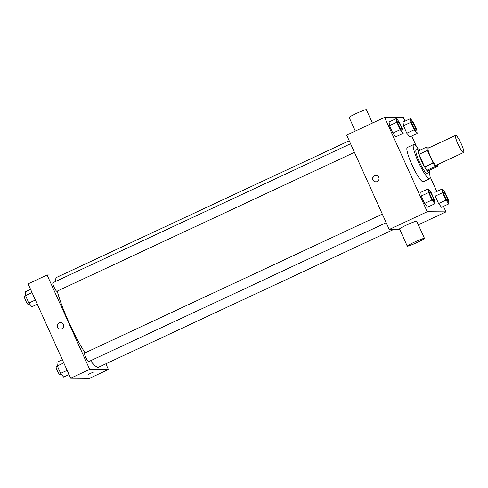 <?xml version="1.0" encoding="UTF-8"?>
<svg xmlns="http://www.w3.org/2000/svg" width="488" height="488" viewBox="0 0 488 488"><rect width="100%" height="100%" fill="white"/><g stroke="black" fill="none" stroke-linecap="round" stroke-linejoin="round"><path stroke-width="0.73" d="M463.478 152.518A9.443 1.543 -115 0 1 458.055 144.259A9.443 1.543 -115 0 1 455.609 135.383A9.443 1.543 -115 0 1 461.001 143.283A9.443 1.543 -115 0 1 463.6 152.494A9.443 1.543 -115 0 1 463.478 152.518M463.6 152.494L436.174 165.298A9.443 1.543 -115 0 1 436.052 165.322A9.443 1.543 -115 0 1 430.63 157.063A9.443 1.543 -115 0 1 428.183 148.187L455.609 135.383M427.421 150.438L433.106 163.023A12.676 2.074 -115 0 0 435.29 166.384L426.847 170.324A12.676 2.074 -115 0 1 424.664 166.963L418.985 154.379L427.421 150.438A12.676 2.074 -115 0 1 426.573 147.083L429.074 147.101A12.676 2.074 -115 0 1 429.44 147.602M435.29 166.384L437.785 166.402A12.676 2.074 -115 0 0 437.425 164.712M424.664 166.963L433.106 163.023M426.847 170.324L429.349 170.343L437.785 166.402M418.985 154.379A12.676 2.074 -115 0 1 418.131 151.024L426.573 147.083M420.022 150.139A12.981 2.123 65 0 0 418.246 148.919A12.981 2.123 65 0 0 421.4 160.668A12.981 2.123 65 0 0 429.233 172.447A12.981 2.123 65 0 0 429.44 170.3M429.233 172.447L427.122 173.429A12.981 2.123 -115 0 1 426.957 173.466A12.981 2.123 -115 0 1 419.29 161.65A12.981 2.123 -115 0 1 416.142 149.907L418.246 148.919M429.153 172.484A18.88 3.087 -115 0 1 429.617 178.779A18.88 3.087 -115 0 1 429.379 178.828A18.88 3.087 -115 0 1 418.527 162.309A18.88 3.087 -115 0 1 413.641 144.564A18.88 3.087 -115 0 1 418.167 148.956M429.617 178.779L423.291 181.731A18.88 3.087 -115 0 1 423.047 181.78A18.88 3.087 -115 0 1 412.195 165.267A18.88 3.087 -115 0 1 407.315 147.516L413.641 144.564M396.463 118.523L389.076 121.969L389.479 125.672L392.834 133.102L395.786 136.829L403.173 133.376L402.771 129.674L399.416 122.244L396.463 118.523L396.86 122.226L400.215 129.656L403.173 133.376M410.439 118.627L403.051 122.073L403.454 125.782L406.809 133.212L409.761 136.933L417.149 133.486L416.746 129.784L413.391 122.354L410.439 118.627L410.835 122.329L414.19 129.759L417.149 133.486M405.016 121.158L403.369 117.51L384.623 117.37L427.232 211.737L445.977 211.877L443.488 206.363M436.778 191.503L430.05 176.601M416.575 146.76L411.726 136.018M428.226 188.868L420.839 192.315L421.242 196.017L424.597 203.447L427.549 207.174L434.936 203.728L434.534 200.019L431.178 192.589L428.226 188.868L428.623 192.571L431.978 200.001L434.936 203.728M442.201 188.972L434.814 192.418L435.217 196.127L438.572 203.557L441.524 207.278L448.911 203.831L448.509 200.129L445.154 192.699L442.201 188.972L442.598 192.681L445.953 200.111L448.911 203.831M384.623 117.37L346.651 135.103L389.259 229.47L427.232 211.737M377.194 181.542A3.245 3.19 90.4 0 1 372.673 178.565A3.245 3.19 90.4 0 1 378.987 177.906A3.245 3.19 90.4 0 1 377.194 181.542M389.259 229.47L399.77 229.549M418.338 224.785L445.977 211.877M407.266 246.147L399.519 228.994A9.443 0.726 -24.3 0 1 407.828 224.45A9.443 0.726 -24.3 0 1 416.728 221.223L424.475 238.382A9.443 0.726 -24.3 0 1 416.874 242.603A9.443 0.726 -24.3 0 1 407.431 246.202A9.443 0.726 -24.3 0 1 407.266 246.147A9.443 0.726 -24.3 0 1 415.575 241.603A9.443 0.726 -24.3 0 1 424.475 238.382M372.411 123.074L366.372 109.696A9.443 0.726 155.7 0 0 366.207 109.641A9.443 0.726 155.7 0 0 356.765 113.246A9.443 0.726 155.7 0 0 349.164 117.468L355.301 131.058M375.949 181.835A3.245 3.19 90.4 0 1 372.887 178.565A3.245 3.19 90.4 0 1 375.998 175.351M393.505 229.5L98.716 367.147A49.562 8.101 -115 0 1 98.082 367.275A49.562 8.101 -115 0 1 90.524 360.754M85.058 352.885A49.562 8.101 -115 0 1 57.242 291.116M55.54 281.497A49.562 8.101 -115 0 1 56.779 277.33L349.213 140.782M354.44 152.347L56.876 291.287A4.721 0.769 -115 0 1 56.815 291.299A4.721 0.769 -115 0 1 54.101 287.17A4.721 0.769 -115 0 1 52.881 282.735L350.555 143.746M386.203 222.693L88.639 361.632A4.721 0.769 -115 0 1 88.578 361.645A4.721 0.769 -115 0 1 85.864 357.515A4.721 0.769 -115 0 1 84.644 353.08L382.317 214.092M61.567 275.092L47.068 274.982L89.676 369.349L108.421 369.495L105.859 363.81M89.676 369.349L70.693 378.218L28.084 283.851L47.068 274.982M61.793 328.808A3.245 3.19 90.4 0 1 57.273 325.838A3.245 3.19 90.4 0 1 63.586 325.179A3.245 3.19 90.4 0 1 61.793 328.808M70.693 378.218L89.438 378.359L108.421 369.495M94.099 371.777L88.182 374.449M60.439 329.107A3.245 3.19 90.4 0 1 57.273 325.838A3.245 3.19 90.4 0 1 60.488 322.617M62.336 359.711L56.913 362.242L57.316 365.945L60.671 373.375L63.623 377.102L69.046 374.57M57.316 365.945L63.788 362.926M60.671 373.375L67.143 370.355M61.433 374.339L60.158 374.93A4.721 0.769 -115 0 1 60.097 374.949A4.721 0.769 -115 0 1 57.383 370.819A4.721 0.769 -115 0 1 56.163 366.378L57.303 365.847M30.573 289.366L25.15 291.897L25.553 295.6L28.908 303.03L31.86 306.757L37.283 304.225M25.553 295.6L32.025 292.58M28.908 303.03L35.38 300.01M29.67 303.993L28.395 304.585A4.721 0.769 -115 0 1 28.335 304.597A4.721 0.769 -115 0 1 25.62 300.468A4.721 0.769 -115 0 1 24.4 296.033L25.541 295.502M447.569 200.672L447.551 200.678A4.721 0.769 -115 0 1 447.551 200.678A4.721 0.769 -115 0 1 447.49 200.69A4.721 0.769 -115 0 1 444.775 196.56A4.721 0.769 -115 0 1 443.555 192.126A4.721 0.769 -115 0 1 443.568 192.119A4.721 0.769 -115 0 1 446.27 196.066A4.721 0.769 -115 0 1 447.569 200.672A4.721 0.769 -115 0 1 447.508 200.684A4.721 0.769 -115 0 1 444.794 196.554A4.721 0.769 -115 0 1 443.574 192.119L443.574 192.119M434.814 192.418L435.217 196.127L442.598 192.681M435.217 196.127L438.572 203.557L445.953 200.111M438.572 203.557L441.524 207.278M415.727 130.345A4.721 0.769 -115 0 1 413.013 126.215A4.721 0.769 -115 0 1 411.793 121.78A4.721 0.769 -115 0 1 411.805 121.774A4.721 0.769 -115 0 1 414.507 125.721A4.721 0.769 -115 0 1 415.806 130.327A4.721 0.769 -115 0 1 415.788 130.333A4.721 0.769 -115 0 1 415.727 130.345M403.051 122.073L403.454 125.782L410.835 122.329M403.454 125.782L406.809 133.212L414.19 129.759M406.809 133.212L409.761 136.933M415.788 130.333L415.806 130.327A4.721 0.769 -115 0 1 415.745 130.339A4.721 0.769 -115 0 1 413.031 126.209A4.721 0.769 -115 0 1 411.811 121.774L411.793 121.78M433.515 200.586A4.721 0.769 -115 0 1 430.806 196.457A4.721 0.769 -115 0 1 429.58 192.022A4.721 0.769 -115 0 1 429.592 192.016L429.599 192.01A4.721 0.769 -115 0 1 432.295 195.963A4.721 0.769 -115 0 1 433.594 200.568A4.721 0.769 -115 0 1 433.576 200.574A4.721 0.769 -115 0 1 433.515 200.586M420.839 192.315L421.242 196.017L428.623 192.571M421.242 196.017L424.597 203.447L431.978 200.001M424.597 203.447L427.549 207.174M433.576 200.574L433.594 200.568A4.721 0.769 -115 0 1 433.533 200.58A4.721 0.769 -115 0 1 430.819 196.451A4.721 0.769 -115 0 1 429.599 192.01M401.825 130.223A4.721 0.769 -115 0 1 401.813 130.229A4.721 0.769 -115 0 1 401.752 130.241A4.721 0.769 -115 0 1 399.044 126.111A4.721 0.769 -115 0 1 397.818 121.671A4.721 0.769 -115 0 1 397.83 121.671A4.721 0.769 -115 0 1 400.532 125.617A4.721 0.769 -115 0 1 401.831 130.217A4.721 0.769 -115 0 1 401.77 130.229A4.721 0.769 -115 0 1 399.056 126.099A4.721 0.769 -115 0 1 397.836 121.664L397.818 121.671M389.076 121.969L389.479 125.672L396.86 122.226M389.479 125.672L392.834 133.102L400.215 129.656M392.834 133.102L395.786 136.829"/></g></svg>
